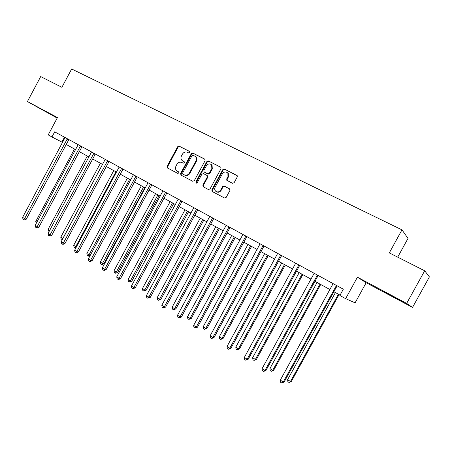 <?xml version="1.0" encoding="UTF-8"?>
<svg xmlns="http://www.w3.org/2000/svg" width="452" height="452" viewBox="0 0 452 452"><rect width="100%" height="100%" fill="white"/><g stroke="black" fill="none" stroke-linecap="round" stroke-linejoin="round"><path stroke-width="0.68" d="M189.868 152.556L189.591 151.437L179.184 146.177L177.625 146.776L167.07 166.376L167.387 167.935L177.755 173.393L178.851 172.98L178.642 171.89L176.975 170.997C175.41 169.737 175.088 168.076 176.009 166.014L176.89 164.375C178.224 162.353 179.89 161.726 181.907 162.494L183.252 163.189L184.354 162.776L184.207 161.737L182.173 160.59C180.851 159.302 180.625 157.72 181.489 155.844L182.376 154.2C183.71 152.171 185.382 151.539 187.405 152.29L188.761 152.979L189.868 152.556M394.743 297.698L383.68 291.653L403.031 301.891L394.743 297.698M53.816 116.102L41.482 109.327L53.816 116.102M412.523 307.416L406.664 303.399L357.436 277.195L366.165 282.715L412.523 307.416L429.4 276.89L424.682 270.788L389.302 252.894L401.975 229.865L71.648 68.986L61.896 87.304L40.686 76.574L27.425 101.547L57.172 118.079M424.682 270.788L406.664 303.399M232.458 183.303L234.13 182.704L237.238 176.969L237.277 175.783L224.435 169.054L222.791 169.653L211.841 189.885L212.146 191.478L224.503 197.987L226.164 197.405L229.915 190.484L229.48 188.806L224.192 186.066L222.537 186.659L220.689 190.072C219.339 191.998 217.74 192.433 215.881 191.377C214.638 190.252 214.395 188.851 215.152 187.184L222.367 173.85C224.169 171.562 226.006 171.359 227.881 173.24L227.938 176.687L226.729 178.919L226.802 180.286L232.458 183.303M357.436 277.195L345.644 298.648L339.881 295.478L343.334 289.195L54.686 131.843L51.957 136.962L48.211 134.899L57.46 117.537L27.425 101.547M205.095 160.692L204.683 159.07L192.88 153.104L191.298 153.703L180.619 173.489L180.941 175.065L192.699 181.258L194.298 180.67L205.095 160.692M208.479 160.985L220.553 167.087L220.938 167.421L220.977 168.737L210.044 188.942L208.417 189.524L203.174 186.761L202.863 185.167L207.27 177.02L206.852 175.376L203.457 173.624L201.846 174.212L197.281 182.664L196.095 183.037L195.874 181.924L206.863 161.584L208.479 160.985L220.881 167.347M397.698 257.143L408.02 238.402L401.975 229.865M366.165 282.715L355.097 302.84L345.644 298.648M51.957 136.962L62.574 142.436M66.167 144.42L75.637 149.629M79.241 151.612L88.976 156.968M92.598 158.963L102.61 164.466M106.243 166.466L116.537 172.133M120.181 174.139L130.775 179.969M134.436 181.981L145.329 187.975M149.002 189.998L160.217 196.168M163.901 198.196L175.444 204.547M179.139 206.581L191.026 213.118M194.727 215.158L206.971 221.892M210.683 223.938L223.294 230.876M227.017 232.927L240.012 240.074M243.741 242.131L257.132 249.498M260.872 251.555L274.675 259.149M278.426 261.211L292.659 269.047M296.41 271.11L311.095 279.189M314.852 281.257L330 289.591M333.757 291.659L340.068 295.133M64.489 137.188L61.89 142.064M184.303 161.833L183.23 161.279M178.76 171.992L177.738 171.455M189.846 151.657L179.681 146.521L178.122 147.12L167.585 166.686L167.754 168.133M205.005 159.324L193.36 153.437L191.778 154.036L181.122 173.794L181.297 175.257M193.14 155.194L192.027 155.618L182.648 173.003L182.862 174.099L184.354 174.884C186.382 175.675 188.072 175.054 189.422 173.009L195.863 161.082C196.671 159.37 196.53 157.867 195.439 156.567L193.14 155.194M195.185 156.324L195.919 156.895C197.01 158.194 197.151 159.697 196.337 161.404L189.908 173.314C188.563 175.353 186.874 175.975 184.845 175.184L183.416 174.432M207.242 175.642L207.734 177.32L203.332 185.456L203.524 186.953M208.937 161.313L207.327 161.912L196.354 182.218L196.388 183.15M211.841 168.556L211.609 164.89C209.751 163.336 208.016 163.635 206.4 165.782L203.892 170.432L204.067 171.901L207.7 173.817L209.321 173.223L211.841 168.556L212.299 168.873L212.067 165.212L211.287 164.556M204.587 172.252L204.298 172.065M212.299 168.873L209.784 173.528L208.163 174.122L204.767 172.376M227.362 172.636L228.322 173.551L228.373 176.992L227.17 179.224L227.299 180.659M216.333 191.659C218.192 192.71 219.791 192.281 221.135 190.36L220.689 190.072M229.757 189.009L224.633 186.36L222.983 186.947L221.135 190.36M237.13 175.562L224.876 169.37L223.231 169.969L212.304 190.168L212.502 191.676M74.484 148.996L35.759 221.491L36.872 222.192M36.25 223.356L35.759 221.491M67.348 138.741L24.6 218.638L22.6 217.372L65.088 137.51M68.862 139.572L26.284 219.158L24.6 218.638L23.803 219.728L23.007 219.22L22.6 217.372M26.284 219.158L24.481 219.938L23.803 219.728M87.304 156.047L48.138 229.271L49.754 230.283M49.127 231.458L48.522 231.079L48.138 229.271M100.389 163.245L60.777 237.204L62.828 238.492L102.514 164.415M62.331 239.65L61.156 239.029L60.777 237.204M61.975 239.549L62.935 238.526M80.484 145.906L37.239 226.616L35.194 225.328L78.179 144.646M81.97 146.714L38.895 227.119L37.239 226.616L36.414 227.706L35.595 227.192L35.194 225.328M38.895 227.119L37.075 227.91L36.414 227.706M93.903 153.222L50.149 234.769L48.059 233.452L91.547 151.934M95.361 154.013L51.771 235.249L50.149 234.769L49.291 235.859L48.46 235.334L48.059 233.452M51.771 235.249L49.946 236.051L49.291 235.859M113.751 170.602L73.676 245.312L75.772 246.622L115.915 171.794M76.049 247.594L75.49 247.843L74.055 247.148L73.676 245.312M74.891 247.673L75.772 246.622L76.467 246.82M107.616 160.697L63.336 243.103L61.201 241.752L105.209 159.381M109.034 161.471L64.93 243.555L63.336 243.103L62.449 244.187L61.596 243.651L61.201 241.752M64.93 243.555L63.088 244.368L62.449 244.187M127.396 178.105L86.852 253.583L88.987 254.928L129.611 179.325M90.219 255.436L88.665 256.137L88.078 255.973L87.225 255.436L86.852 253.583M88.078 255.973L88.987 254.928L90.304 255.284M121.628 168.336L76.812 251.611L74.631 250.233L119.17 166.991M123.012 169.088L78.371 252.035L76.812 251.611L75.891 252.696L75.021 252.148L74.631 250.233M78.371 252.035L76.518 252.866L75.891 252.696M141.335 185.778L100.31 262.036L102.491 263.409L103.932 263.782L144.866 187.721M103.932 263.782L102.124 264.601L101.547 264.454L102.491 263.409L143.595 187.021M101.547 264.454L100.677 263.906L100.31 262.036M135.956 176.144L90.586 260.312L88.36 258.906L133.436 174.771M137.295 176.873L92.112 260.708L90.586 260.312L89.632 261.392L88.745 260.832L88.36 258.906M92.112 260.708L90.247 261.55L89.632 261.392M155.573 193.614L114.057 270.675L116.288 272.076L117.695 272.42L159.115 195.563M117.695 272.42L115.876 273.257L115.311 273.115L116.288 272.076L157.884 194.885M115.311 273.115L114.418 272.556L114.057 270.675M150.601 184.128L104.666 269.206L102.389 267.765L148.024 182.727M151.9 184.84L106.158 269.573L104.666 269.206L103.683 270.285L102.773 269.708L102.389 267.765M106.158 269.573L104.276 270.432L103.683 270.285M170.127 201.62L128.108 279.5L130.391 280.929L131.758 281.246L173.681 203.575M131.758 281.246L129.374 281.969L130.391 280.929L172.489 202.92M129.374 281.969L128.464 281.398L128.108 279.5M165.579 192.292L119.068 278.302L116.74 276.827L162.946 190.857M166.839 192.981L120.52 278.641L119.068 278.302L118.045 279.376L117.113 278.788L116.74 276.827M120.52 278.641L118.627 279.511L118.045 279.376M185.004 209.807L142.47 288.517L144.798 289.981L146.132 290.269L188.569 211.768M146.132 290.269L143.753 291.015L144.798 289.981L187.422 211.135M143.753 291.015L142.821 290.433L142.47 288.517M180.896 200.643L133.798 287.608L131.419 286.099L178.207 199.179M182.111 201.309L135.21 287.913L133.798 287.608L132.735 288.675L131.786 288.071L131.419 286.099M135.21 287.913L132.735 288.675M200.219 218.18L157.149 297.738L159.533 299.235L160.822 299.495L203.79 220.147M160.822 299.495L158.449 300.269L159.533 299.235L202.688 219.536M158.449 300.269L157.494 299.67L157.149 297.738M215.773 226.74L172.167 307.174L174.602 308.705L175.851 308.925L219.356 228.712M175.851 308.925L173.478 309.727L174.602 308.705L218.299 228.13M173.478 309.727L172.506 309.117L172.167 307.174M231.69 235.498L187.523 316.818L190.021 318.383L191.219 318.57L235.277 237.469M191.219 318.57L188.851 319.406L190.021 318.383L234.277 236.921M188.851 319.406L187.857 318.779L187.523 316.818M247.978 244.459L203.242 326.689L205.79 328.293L206.943 328.44L251.572 246.436M206.943 328.44L204.581 329.305L205.79 328.293L250.623 245.911M204.581 329.305L203.564 328.666L203.242 326.689M264.646 253.628L219.322 336.791L221.938 338.435L223.034 338.542L268.245 255.612M223.034 338.542L220.683 339.441L221.938 338.435L267.352 255.12M220.683 339.441L219.638 338.78L219.322 336.791M281.709 263.019L235.786 347.13L238.464 348.814L239.509 348.882L285.319 265.008M239.509 348.882L237.164 349.814L238.464 348.814L284.483 264.544M237.164 349.814L236.097 349.142L235.786 347.13M196.575 209.191L148.872 297.122L146.431 295.585L193.823 207.688M197.744 209.83L150.239 297.393L148.872 297.122L147.77 298.19L146.793 297.574L146.431 295.585M150.239 297.393L147.77 298.19M212.621 217.937L164.296 306.863L161.799 305.286L209.801 216.401M213.739 218.548L165.618 307.1L164.296 306.863L163.149 307.925L162.155 307.292L161.799 305.286M165.618 307.1L163.149 307.925M229.051 226.893L180.082 316.835L177.529 315.225L226.164 225.322M230.113 227.475L181.359 317.038L180.082 316.835L178.896 317.892L177.879 317.247L177.529 315.225M181.359 317.038L178.896 317.892M245.871 236.068L196.253 327.05L193.631 325.395L242.916 234.452M246.882 236.616L197.479 327.208L196.253 327.05L195.021 328.096L193.976 327.434L193.631 325.395M197.479 327.208L195.021 328.096M263.104 245.459L212.813 337.508L210.129 335.813L260.075 243.809M264.053 245.978L213.982 337.627L212.813 337.508L211.536 338.548L210.462 337.87L210.129 335.813M213.982 337.627L211.536 338.548M280.765 255.086L229.774 348.221L227.028 346.486L277.658 253.391M281.652 255.572L230.893 348.3L229.774 348.221L228.452 349.255L227.356 348.56L227.028 346.486M230.893 348.3L228.452 349.255M299.184 272.635L252.645 357.724L255.386 359.442L256.374 359.47L302.8 274.624M256.374 359.47L254.041 360.436L255.386 359.442L302.026 274.2M254.041 360.436L252.945 359.747L252.645 357.724M298.862 264.951L247.165 359.204L244.351 357.425L295.681 263.217M299.682 265.397L248.221 359.238L247.165 359.204L245.792 360.233L244.668 359.521L244.351 357.425M248.221 359.238L245.792 360.233M317.089 282.489L269.917 368.566L272.72 370.335L273.652 370.318L320.711 284.477M273.652 370.318L271.33 371.312L272.72 370.335L319.999 284.088M271.33 371.312L270.206 370.612L269.917 368.566M317.417 275.07L264.991 370.465L262.103 368.64L314.157 273.29M318.168 275.477L265.985 370.448L264.991 370.465L263.567 371.482L262.414 370.747L262.103 368.64M265.985 370.448L263.567 371.482M335.429 292.58L287.608 379.686L290.483 381.488L291.354 381.426L339.056 294.574M291.354 381.426L289.043 382.465L290.483 381.488L338.412 294.224M289.043 382.465L287.89 381.742L287.608 379.686M336.452 285.444L283.268 382.008L280.308 380.138L333.101 283.619M337.13 285.811L284.201 381.94L283.268 382.008L281.788 383.013L280.607 382.268L280.308 380.138M284.201 381.94L281.788 383.013M167.585 166.686L167.07 166.376M178.122 147.12L177.625 146.776M179.681 146.521L179.184 146.177M181.122 173.794L180.619 173.489M191.778 154.036L191.298 153.703M193.36 153.437L192.88 153.104M184.845 175.184L184.354 174.884M189.908 173.314L189.422 173.009M196.337 161.404L195.863 161.082M203.332 185.456L202.863 185.167M207.734 177.32L207.27 177.02M196.354 182.218L195.874 181.924M207.327 161.912L206.863 161.584M208.163 174.122L207.7 173.817M209.784 173.528L209.321 173.223M227.17 179.224L226.729 178.919M228.373 176.992L227.938 176.687M222.983 186.947L222.537 186.659M224.633 186.36L224.192 186.066M212.304 190.168L211.841 189.885M223.231 169.969L222.791 169.653M224.876 169.37L224.435 169.054M237.08 175.506L236.797 175.297M67.269 138.815L68.806 139.628M67.003 139.165L68.54 139.973M80.405 145.979L81.908 146.77M80.14 146.329L81.642 147.12M93.824 153.296L95.299 154.07M93.553 153.652L95.027 154.426M107.536 160.771L108.972 161.528M107.26 161.127L108.7 161.884M121.548 168.41L122.95 169.15M121.266 168.771L122.673 169.506M135.871 176.218L137.233 176.935M135.589 176.585L136.95 177.297M150.516 184.207L151.838 184.896M150.228 184.574L151.55 185.263M165.488 192.371L166.771 193.038M165.2 192.744L166.477 193.411M180.811 200.722L182.043 201.366M180.517 201.1L181.749 201.745M196.484 209.27L197.677 209.892M196.185 209.649L197.377 210.265M212.53 218.017L213.672 218.61M212.225 218.401L213.367 218.988M228.955 226.977L230.045 227.537M228.65 227.362L229.735 227.921M245.781 236.147L246.809 236.678M245.464 236.537L246.493 237.068M263.007 245.543L263.979 246.041M262.691 245.939L263.663 246.436M280.664 255.171L281.573 255.634M280.342 255.566L281.251 256.03M298.761 265.036L299.608 265.465M298.433 265.437L299.281 265.866M317.315 275.155L318.095 275.545M316.982 275.562L317.756 275.946M336.344 285.528L337.051 285.879M336.005 285.941L336.706 286.291M195.919 156.895L195.439 156.567M207.547 175.839L207.084 175.54M212.067 165.212L211.609 164.89M227.237 180.585L226.802 180.286M228.322 173.551L227.881 173.24"/></g></svg>

